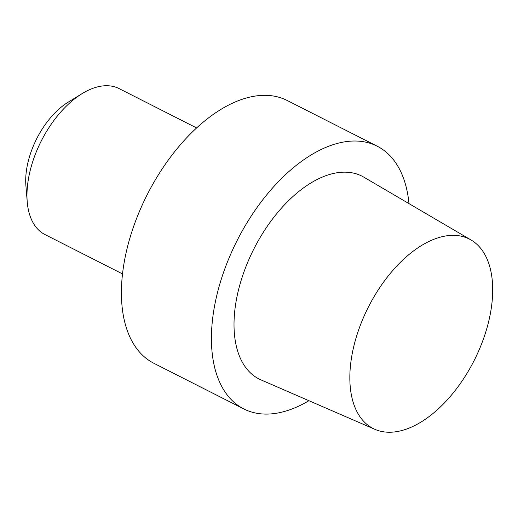 <?xml version="1.0" encoding="UTF-8"?>
<svg xmlns="http://www.w3.org/2000/svg" width="518" height="518" viewBox="0 0 518 518"><rect width="100%" height="100%" fill="white"/><g stroke="black" fill="none" stroke-linecap="round" stroke-linejoin="round"><path stroke-width="0.78" d="M250.129 97.041A147.339 82.174 116.9 0 0 134.557 223.867A147.339 82.174 116.9 0 0 153.794 363.241L243.797 408.935A147.339 82.174 116.9 0 0 308.922 400.699A147.339 82.174 116.9 0 1 243.797 408.935A147.339 82.174 116.9 0 1 224.559 269.554A147.339 82.174 116.9 0 1 340.132 142.728A147.339 82.174 116.9 0 0 224.559 269.554A147.339 82.174 116.9 0 0 243.797 408.935L153.794 363.241A147.339 82.174 116.9 0 1 134.557 223.867A147.339 82.174 116.9 0 1 250.129 97.041A147.339 82.174 116.9 0 1 287.179 100.486A147.339 82.174 116.9 0 0 250.129 97.041M333.372 173.478A113.733 63.436 116.9 0 0 243.525 273.154A113.733 63.436 116.9 0 0 260.942 379.875A113.733 63.436 116.9 0 1 243.525 273.154A113.733 63.436 116.9 0 1 333.372 173.478A113.733 63.436 116.9 0 1 363.85 177.169A113.733 63.436 116.9 0 0 333.372 173.478M408.974 203.613A147.339 82.174 116.9 0 0 377.182 146.18A147.339 82.174 116.9 0 0 340.132 142.728A147.339 82.174 116.9 0 1 377.182 146.18A147.339 82.174 116.9 0 1 408.974 203.613M399.89 431.008A106.235 59.253 -63.1 0 1 374.98 429.37A106.235 59.253 -63.1 0 1 368.434 306.973A106.235 59.253 -63.1 0 1 471.108 240.022A106.235 59.253 -63.1 0 1 482.614 341.213A106.235 59.253 -63.1 0 1 399.89 431.008A106.235 59.253 -63.1 0 1 374.98 429.37A106.235 59.253 -63.1 0 1 368.434 306.973A106.235 59.253 -63.1 0 1 471.108 240.022A106.235 59.253 -63.1 0 1 482.614 341.213A106.235 59.253 -63.1 0 1 399.89 431.008M44.962 234.557A81.85 45.655 -63.1 0 1 27.221 201.735A81.85 45.655 -63.1 0 1 82.103 93.628A81.85 45.655 -63.1 0 1 98.485 86.668A81.85 45.655 -63.1 0 1 119.069 88.584A81.85 45.655 -63.1 0 0 98.485 86.668A81.85 45.655 -63.1 0 0 82.103 93.628A81.85 45.655 -63.1 0 0 27.221 201.735A81.85 45.655 -63.1 0 0 44.962 234.557L122.507 273.925L44.962 234.557M68.234 102.13A63.144 35.218 116.9 0 0 25.9 185.528L27.221 201.735L25.9 185.528A63.144 35.218 116.9 0 1 68.234 102.13L82.103 93.628L68.234 102.13M287.179 100.486L377.182 146.18L287.179 100.486M471.108 240.022L363.85 177.169L471.108 240.022M374.98 429.37L260.942 379.875L374.98 429.37M196.613 127.946L119.069 88.584L196.613 127.946"/></g></svg>
